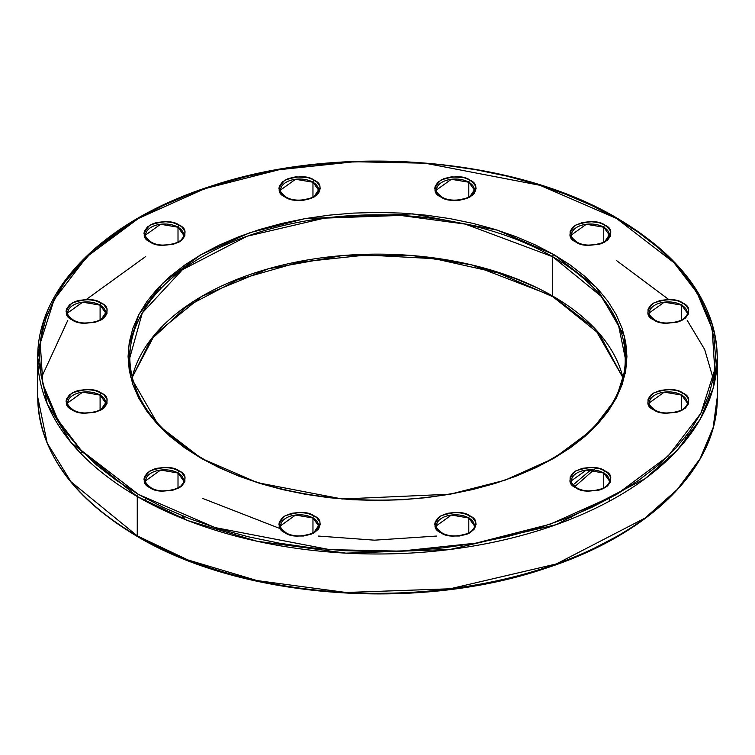 <?xml version="1.0" encoding="UTF-8"?>
<svg xmlns="http://www.w3.org/2000/svg" width="755" height="755" viewBox="0 0 755 755"><rect width="100%" height="100%" fill="white"/><g stroke="black" fill="none" stroke-linecap="round" stroke-linejoin="round"><path stroke-width="1.13" d="M649.366 312.853L664.24 302.179L681.671 305.124A1.718 0.991 -60 0 1 682.879 303.019C676.81 298.555 667.08 298.555 653.688 303.019C645.959 310.749 645.959 316.373 653.688 319.875C659.757 324.339 669.496 324.339 682.879 319.875C690.617 312.145 690.617 306.521 682.879 303.019A1.718 0.991 120 0 0 681.671 305.124L687.21 312.853C688.711 320.856 665.476 327.094 654.547 319.79A1.718 0.991 120 0 0 653.688 319.875L651.121 318.072L648.035 313.769L648.035 309.125L651.121 304.822L653.688 303.019L660.389 300.433L668.288 299.527L676.187 300.433L679.755 301.538L685.455 304.822L688.532 309.125L688.532 313.769L685.455 318.072L679.755 321.356L676.187 322.461L664.258 323.14L660.389 322.461L653.688 319.875A1.718 0.991 -60 0 1 654.547 319.79C650.187 316.241 648.46 313.929 649.366 312.853A18.922 10.929 180 0 1 661.05 302.755A18.922 10.929 180 0 1 681.671 305.124L681.671 319.988L681.671 305.124A18.922 10.929 180 0 1 687.21 312.853M436.494 189.949L451.367 179.284L468.798 182.229L468.798 197.093L468.798 182.229A18.922 10.929 180 0 1 474.338 189.949C475.839 197.961 452.613 204.199 441.675 196.885C437.315 193.337 435.588 191.024 436.494 189.949A18.922 10.929 180 0 1 448.177 179.86A18.922 10.929 180 0 1 468.798 182.229A1.718 0.991 -60 0 1 470.016 180.124C463.938 175.66 454.208 175.66 440.816 180.124C433.087 187.853 433.087 193.469 440.816 196.97L436.343 193.11L434.776 188.552L435.173 186.221L438.249 181.927L443.949 178.633L451.386 176.859L463.315 177.538L466.883 178.633L472.583 181.927L475.659 186.221L476.056 188.552L474.489 193.11L472.583 195.168L466.883 198.461L459.446 200.235L451.386 200.235L443.949 198.461L440.816 196.97A1.718 0.991 -60 0 1 441.675 196.885A1.718 0.991 120 0 0 440.816 196.97C446.894 201.434 456.624 201.434 470.016 196.97C477.745 189.241 477.745 183.625 470.016 180.124A1.718 0.991 120 0 0 468.798 182.229L474.338 189.949L469.374 197.329M145.706 234.937L160.579 224.263L178.01 227.208A1.718 0.991 -60 0 1 179.228 225.103C173.159 220.639 163.42 220.639 150.037 225.103C142.299 232.833 142.299 238.457 150.037 241.959C156.106 246.423 165.836 246.423 179.228 241.959C186.957 234.229 186.957 228.614 179.228 225.103A1.718 0.991 120 0 0 178.01 227.208L183.55 234.937C185.06 242.94 161.825 249.178 150.896 241.874A1.718 0.991 120 0 0 150.037 241.959L145.555 238.089L143.988 233.531L144.384 231.209L147.461 226.906L153.161 223.622L156.729 222.517L164.628 221.611L172.527 222.517L179.228 225.103L181.795 226.906L184.881 231.209L184.881 235.853L181.795 240.156L179.228 241.959L172.527 244.544L160.598 245.224L156.729 244.544L150.037 241.959A1.718 0.991 -60 0 1 150.896 241.874C146.527 238.325 144.8 236.013 145.706 234.937A18.922 10.929 180 0 1 157.389 224.839A18.922 10.929 180 0 1 178.01 227.208L178.01 242.072L178.01 227.208A18.922 10.929 180 0 1 183.55 234.937M145.706 480.737L160.579 470.063L178.01 473.007A1.718 0.991 -60 0 1 179.228 470.903C173.159 466.439 163.42 466.439 150.037 470.903C142.299 478.632 142.299 484.257 150.037 487.758C156.106 492.222 165.836 492.222 179.228 487.758C186.957 480.029 186.957 474.404 179.228 470.903A1.718 0.991 120 0 0 178.01 473.007L183.55 480.737C185.06 488.74 161.825 494.978 150.896 487.673A1.718 0.991 120 0 0 150.037 487.758L145.555 483.889L143.988 479.331L144.384 477.009L147.461 472.705L153.161 469.421L156.729 468.317L164.628 467.411L172.527 468.317L179.228 470.903L181.795 472.705L184.881 477.009L184.881 481.652L181.795 485.956L179.228 487.758L172.527 490.344L160.598 491.024L156.729 490.344L150.037 487.758A1.718 0.991 -60 0 1 150.896 487.673C146.527 484.125 144.8 481.813 145.706 480.737A18.922 10.929 180 0 1 157.389 470.639A18.922 10.929 180 0 1 178.01 473.007L178.01 487.872L178.01 473.007A18.922 10.929 180 0 1 183.55 480.737M441.675 532.662C437.315 529.104 435.588 526.792 436.494 525.716A18.922 10.929 180 0 1 448.177 515.627A18.922 10.929 180 0 1 468.798 517.996A1.718 0.991 -60 0 1 470.016 515.891C463.938 511.428 454.208 511.428 440.816 515.891C433.087 523.621 433.087 529.236 440.816 532.747C446.894 537.201 456.624 537.201 470.016 532.747C477.745 525.008 477.745 519.393 470.016 515.891A1.718 0.991 120 0 0 468.798 517.996L474.338 525.716C475.839 533.728 452.613 539.967 441.675 532.662A1.718 0.991 120 0 0 440.816 532.747L436.343 528.877L434.776 524.319L435.173 521.988L438.249 517.694L440.816 515.891L447.517 513.306L455.416 512.4L463.315 513.306L470.016 515.891L472.583 517.694L475.659 521.988L476.056 524.319L474.489 528.877L470.016 532.747L466.883 534.229L459.446 536.003L451.386 536.003L443.949 534.229L440.816 532.747A1.718 0.991 -60 0 1 441.675 532.662A1.718 0.991 -60 0 1 442.034 533.389M571.45 480.737L586.324 470.063L603.755 473.007A1.718 0.991 -60 0 1 604.963 470.903C598.894 466.439 589.164 466.439 575.772 470.903C568.043 478.632 568.043 484.257 575.772 487.758C581.841 492.222 591.58 492.222 604.963 487.758C612.701 480.029 612.701 474.404 604.963 470.903A1.718 0.991 120 0 0 603.755 473.007L609.294 480.737C610.795 488.74 587.56 494.978 576.631 487.673A1.718 0.991 120 0 0 575.772 487.758L573.205 485.956L570.119 481.652L570.119 477.009L573.205 472.705L575.772 470.903L582.473 468.317L590.372 467.411L598.271 468.317L601.839 469.421L607.539 472.705L610.616 477.009L610.616 481.652L607.539 485.956L601.839 489.24L598.271 490.344L586.342 491.024L582.473 490.344L575.772 487.758A1.718 0.991 -60 0 1 576.631 487.673C572.271 484.125 570.544 481.813 571.45 480.737A18.922 10.929 180 0 1 583.134 470.639A18.922 10.929 180 0 1 603.755 473.007L603.755 487.872L603.755 473.007A18.922 10.929 180 0 1 609.294 480.737M137.259 496.535L187.891 520.601L257.068 541.25L346.026 553.141L450.169 549.451L556.293 524.631L645.015 478.755L677.358 450.065L700.093 419.384L713.154 388.202L717.25 357.832A339.75 196.149 180 0 1 507.52 539.061A339.75 196.149 180 0 1 137.259 496.535L137.259 535.861A1.718 0.991 120 0 0 137.618 536.654A1.718 0.991 -60 0 1 137.259 535.861A339.75 196.149 0 0 0 507.52 578.387A339.75 196.149 0 0 0 717.25 397.168L713.154 427.528L700.093 458.71L677.358 489.391L645.015 518.081L556.293 563.957L450.169 588.777L346.026 592.477L257.068 580.576L187.891 559.927L137.259 535.861L137.259 496.535A339.75 196.149 180 0 1 37.75 357.832L47.216 403.812L70.923 442.373L137.259 496.535A1.718 0.991 -60 0 1 138.476 494.431A1.718 0.991 120 0 0 137.259 496.535M617.382 218.346A1.718 0.991 120 0 0 616.524 218.431L673.885 262.589L697.091 292.855L712.135 328.831L714.749 369.667L700.885 413.259L668.005 456.218L616.524 494.431L550.329 524.149L475.924 543.138L400.424 551.141L329.699 549.631L214.967 527.547L138.476 494.431L163.052 507.294L189.703 518.704L218.157 528.547L248.14 536.739L279.378 543.185L311.551 547.837L344.365 550.65L377.5 551.594L410.635 550.65L443.449 547.837L475.622 543.185L506.86 536.739L536.843 528.547L565.297 518.704L591.948 507.294L616.524 494.431L638.796 480.237L658.558 464.853L675.612 448.432L689.796 431.114L700.97 413.079L709.03 394.506L713.9 375.556L715.532 356.435L713.9 337.306L709.03 318.355L700.97 299.782L689.796 281.747L675.612 264.429L658.558 248.008L638.796 232.625L616.524 218.431L591.948 205.568L565.297 194.158L536.843 184.314L506.86 176.123L475.622 169.677L443.449 165.024L410.635 162.212L377.5 161.268L344.365 162.212L311.551 165.024L279.378 169.677L248.14 176.123L218.157 184.314L189.703 194.158L163.052 205.568L138.476 218.431L116.204 232.625L96.442 248.008L79.388 264.429L65.204 281.747L54.03 299.782L45.97 318.355L41.1 337.306L39.468 356.435L41.1 375.556L45.97 394.506L54.03 413.079L65.204 431.114L79.388 448.432L96.442 464.853L116.204 480.237L138.476 494.431L81.115 450.273L57.908 420.007L42.865 384.031L40.251 343.195L54.115 299.612L86.995 256.643L138.476 218.431L204.671 188.712L279.076 169.724L354.576 161.721L425.301 163.231L540.033 185.315L616.524 218.431A1.718 0.991 -60 0 1 617.382 218.346A1.718 0.991 -60 0 1 617.741 219.139A339.75 196.149 180 0 1 717.25 357.832C715.778 303.482 682.492 256.983 617.382 218.346C514.061 156.766 338.986 142.95 210.928 186.202C105.7 219.724 36.693 287.664 37.75 357.832L43.46 322.036L61.759 285.409L93.478 250.188L137.863 218.79M129.785 357.832L142.289 312.957L182.446 269.677L247.14 236.221L324.518 218.129L400.452 215.43L465.307 224.103L552.66 256.709A1.718 0.991 -60 0 1 553.877 254.595L497.441 230.162L412.777 213.863L304.869 218.657L249.962 232.663L201.123 254.595L163.137 282.804L138.873 314.505L128.633 346.668L130.568 376.802L158.795 425.678L201.123 458.266L257.559 482.7L342.223 498.998L450.131 494.204L505.038 480.199L553.877 458.266L591.863 430.067L616.127 398.366L626.367 366.194L624.432 336.069L596.205 287.183L553.877 254.595A1.718 0.991 120 0 0 552.66 256.709L601.027 296.196L618.317 324.31L625.216 357.832C626.754 415.967 558.011 472.639 461.154 491.75C373.017 510.606 267.553 496.903 201.981 458.181A1.718 0.991 120 0 0 201.123 458.266L184.682 447.791L170.102 436.437L157.512 424.319L147.055 411.541L138.807 398.234L132.852 384.531L129.265 370.545L128.067 356.435L129.265 342.317L132.852 328.34L138.807 314.627L147.055 301.32L157.512 288.542L170.102 276.424L184.682 265.071L201.123 254.595L219.261 245.111L238.92 236.692L259.918 229.426L282.049 223.386L305.095 218.62L328.84 215.184L353.047 213.118L377.5 212.419L401.953 213.118L426.16 215.184L449.905 218.62L472.951 223.386L495.082 229.426L516.08 236.692L535.739 245.111L553.877 254.595L570.318 265.071L584.899 276.424L597.488 288.542L607.945 301.32L616.193 314.627L622.148 328.34L625.735 342.317L626.933 356.435L625.735 370.545L622.148 384.531L616.193 398.234L607.945 411.541L597.488 424.319L584.899 436.437L570.318 447.791L553.877 458.266L535.739 467.751L516.08 476.169L495.082 483.436L472.951 489.476L449.905 494.242L426.16 497.677L401.953 499.753L377.5 500.442L353.047 499.753L328.84 497.677L305.095 494.242L282.049 489.476L259.918 483.436L238.92 476.169L219.261 467.751L201.123 458.266A1.718 0.991 -60 0 1 201.981 458.181C154.747 430.01 130.681 396.564 129.785 357.832A247.716 143.016 180 0 1 282.7 225.707A247.716 143.016 180 0 1 552.66 256.709L552.66 296.036A1.718 0.991 120 0 0 553.019 296.819A1.718 0.991 -60 0 1 552.66 296.036A247.716 143.016 0 0 0 298.753 261.56A247.716 143.016 0 0 0 132.153 377.434L154.643 334.72L201.83 296.328L268.091 268.856L342.043 255.615L412.249 255.558L471.667 264.882L552.66 296.036L552.66 256.709A247.716 143.016 180 0 1 625.216 357.832L625.216 373.319M67.79 402.821L82.663 392.147L100.094 395.091L100.094 409.956L100.094 395.091A18.922 10.929 180 0 1 105.634 402.821C107.144 410.824 83.909 417.062 72.98 409.757C68.611 406.209 66.884 403.897 67.79 402.821A18.922 10.929 180 0 1 79.473 392.723A18.922 10.929 180 0 1 100.094 395.091A1.718 0.991 -60 0 1 101.312 392.987C95.243 388.523 85.504 388.523 72.121 392.987C64.383 400.716 64.383 406.341 72.121 409.842L67.639 405.973L66.072 401.415L66.468 399.093L69.545 394.789L75.245 391.505L78.813 390.401L86.712 389.495L94.611 390.401L101.312 392.987L103.879 394.789L106.965 399.093L106.965 403.736L103.879 408.04L101.312 409.842L94.611 412.428L82.682 413.108L78.813 412.428L72.121 409.842A1.718 0.991 -60 0 1 72.98 409.757A1.718 0.991 120 0 0 72.121 409.842C78.19 414.306 87.92 414.306 101.312 409.842C109.041 402.113 109.041 396.498 101.312 392.987A1.718 0.991 120 0 0 100.094 395.091L105.634 402.821L100.679 410.191M280.662 525.716L295.535 515.052L312.966 517.996L312.966 532.86L312.966 517.996A18.922 10.929 180 0 1 318.506 525.716C320.007 533.728 296.781 539.967 285.843 532.662C281.483 529.104 279.756 526.792 280.662 525.716A18.922 10.929 180 0 1 292.345 515.627A18.922 10.929 180 0 1 312.966 517.996A1.718 0.991 -60 0 1 314.184 515.891C308.106 511.428 298.376 511.428 284.984 515.891C277.255 523.621 277.255 529.236 284.984 532.747L280.511 528.877L278.944 524.319L279.341 521.988L282.417 517.694L284.984 515.891L291.685 513.306L299.584 512.4L307.483 513.306L314.184 515.891L316.751 517.694L319.827 521.988L320.224 524.319L318.657 528.877L314.184 532.747L311.051 534.229L303.614 536.003L295.554 536.003L288.117 534.229L284.984 532.747A1.718 0.991 -60 0 1 285.843 532.662A1.718 0.991 120 0 0 284.984 532.747C291.062 537.201 300.792 537.201 314.184 532.747C321.913 525.008 321.913 519.393 314.184 515.891A1.718 0.991 120 0 0 312.966 517.996L318.506 525.716L313.542 533.096M67.79 312.853L82.663 302.179L100.094 305.124L100.094 319.988L100.094 305.124A18.922 10.929 180 0 1 105.634 312.853C107.144 320.856 83.909 327.094 72.98 319.79C68.611 316.241 66.884 313.929 67.79 312.853A18.922 10.929 180 0 1 79.473 302.755A18.922 10.929 180 0 1 100.094 305.124A1.718 0.991 -60 0 1 101.312 303.019C95.243 298.555 85.504 298.555 72.121 303.019C64.383 310.749 64.383 316.373 72.121 319.875L67.639 316.005L66.072 311.447L66.468 309.125L69.545 304.822L75.245 301.538L78.813 300.433L86.712 299.527L94.611 300.433L101.312 303.019L103.879 304.822L106.965 309.125L106.965 313.769L103.879 318.072L101.312 319.875L94.611 322.461L82.682 323.14L78.813 322.461L72.121 319.875A1.718 0.991 -60 0 1 72.98 319.79A1.718 0.991 120 0 0 72.121 319.875C78.19 324.339 87.92 324.339 101.312 319.875C109.041 312.145 109.041 306.521 101.312 303.019A1.718 0.991 120 0 0 100.094 305.124L105.634 312.853L100.679 320.224M280.662 189.949L295.535 179.284L312.966 182.229L312.966 197.093L312.966 182.229A18.922 10.929 180 0 1 318.506 189.949C320.007 197.961 296.781 204.199 285.843 196.885C281.483 193.337 279.756 191.024 280.662 189.949A18.922 10.929 180 0 1 292.345 179.86A18.922 10.929 180 0 1 312.966 182.229A1.718 0.991 -60 0 1 314.184 180.124C308.106 175.66 298.376 175.66 284.984 180.124C277.255 187.853 277.255 193.469 284.984 196.97L280.511 193.11L278.944 188.552L279.341 186.221L282.417 181.927L288.117 178.633L295.554 176.859L307.483 177.538L311.051 178.633L316.751 181.927L319.827 186.221L320.224 188.552L318.657 193.11L316.751 195.168L311.051 198.461L303.614 200.235L295.554 200.235L288.117 198.461L284.984 196.97A1.718 0.991 -60 0 1 285.843 196.885A1.718 0.991 120 0 0 284.984 196.97C291.062 201.434 300.792 201.434 314.184 196.97C321.913 189.241 321.913 183.625 314.184 180.124A1.718 0.991 120 0 0 312.966 182.229L318.506 189.949L313.542 197.329M571.45 234.937L586.324 224.263L603.755 227.208L603.755 242.072L603.755 227.208A18.922 10.929 180 0 1 609.294 234.937C610.795 242.94 587.56 249.178 576.631 241.874C572.271 238.325 570.544 236.013 571.45 234.937A18.922 10.929 180 0 1 583.134 224.839A18.922 10.929 180 0 1 603.755 227.208A1.718 0.991 -60 0 1 604.963 225.103C598.894 220.639 589.164 220.639 575.772 225.103C568.043 232.833 568.043 238.457 575.772 241.959L573.205 240.156L570.119 235.853L570.119 231.209L573.205 226.906L575.772 225.103L582.473 222.517L590.372 221.611L598.271 222.517L601.839 223.622L607.539 226.906L610.616 231.209L610.616 235.853L607.539 240.156L601.839 243.44L598.271 244.544L586.342 245.224L582.473 244.544L575.772 241.959A1.718 0.991 -60 0 1 576.631 241.874A1.718 0.991 120 0 0 575.772 241.959C581.841 246.423 591.58 246.423 604.963 241.959C612.701 234.229 612.701 228.614 604.963 225.103A1.718 0.991 120 0 0 603.755 227.208L609.294 234.937L604.33 242.308M654.547 409.757C650.187 406.209 648.46 403.897 649.366 402.821A18.922 10.929 180 0 1 661.05 392.723A18.922 10.929 180 0 1 681.671 395.091A1.718 0.991 -60 0 1 682.879 392.987C676.81 388.523 667.08 388.523 653.688 392.987C645.959 400.716 645.959 406.341 653.688 409.842C659.757 414.306 669.496 414.306 682.879 409.842C690.617 402.113 690.617 396.498 682.879 392.987A1.718 0.991 120 0 0 681.671 395.091L687.21 402.821C688.711 410.824 665.476 417.062 654.547 409.757A1.718 0.991 120 0 0 653.688 409.842L651.121 408.04L648.035 403.736L648.035 399.093L651.121 394.789L653.688 392.987L660.389 390.401L668.288 389.495L676.187 390.401L679.755 391.505L685.455 394.789L688.532 399.093L688.532 403.736L685.455 408.04L679.755 411.324L676.187 412.428L664.258 413.108L660.389 412.428L653.688 409.842A1.718 0.991 -60 0 1 654.547 409.757A1.718 0.991 -60 0 1 654.906 410.493M713.9 379.444L714.447 382.974L704.689 349.527L687.21 320.375M668.77 299.527L616.524 260.569M202.34 498.291L280.662 528.802M318.506 536.069L374.508 540.174L436.494 536.069M573.158 484.88L590.872 469.818M622.847 377.434L594.865 328.576L552.66 296.036A247.716 143.016 0 0 1 622.847 377.434M596.139 467.883L574.47 486.928M79.747 452.311L83.692 452.934M183.437 518.836L181.898 515.599M183.55 516.703L184.881 519.147M161.834 287.476L158.861 287.117M649.366 402.821L664.24 392.147L681.671 395.091L681.671 409.956L681.671 395.091A18.922 10.929 180 0 1 687.21 402.821M436.494 525.716L451.367 515.052L468.798 517.996L468.798 532.86L468.798 517.996A18.922 10.929 180 0 1 474.338 525.716M717.25 357.832L717.25 397.168C718.288 466.986 649.989 534.625 545.582 568.298C417.449 612.116 241.364 598.507 137.618 536.654A1.718 0.991 -60 0 0 138.476 536.569L163.052 549.432L189.703 560.842L218.157 570.686L248.14 578.877L279.378 585.323L311.551 589.976L344.365 592.788L377.5 593.732L410.635 592.788M443.449 589.976L475.622 585.323L506.86 578.877L536.843 570.686L565.297 560.842M591.948 549.432L616.524 536.569M472.951 265.524L495.082 271.564L516.08 278.831L535.739 287.249M137.618 536.654C72.508 498.017 39.222 451.518 37.75 397.168A339.75 196.149 0 0 0 137.259 535.861L70.923 481.699L47.216 443.138L37.75 397.168L37.75 357.832M145.706 256.521L86.23 299.527M67.79 320.375L41.45 377.5M285.843 532.662A1.718 0.991 -60 0 1 286.202 533.389M72.98 409.757A1.718 0.991 -60 0 1 73.329 410.493M622.828 377.5L599.394 334.003L553.019 296.819L498.394 273.008L434.502 258.701L366.241 255.02L298.838 262.249L237.466 279.841L186.834 306.398L150.84 339.844L132.172 377.5M686.474 439.41L685.012 437.466M145.706 498.479L145.706 501.245M571.45 516.269L571.45 518.883M609.294 498.479L609.294 501.245M183.55 265.873L183.55 268.865M687.21 434.625L687.21 438.476"/></g></svg>
